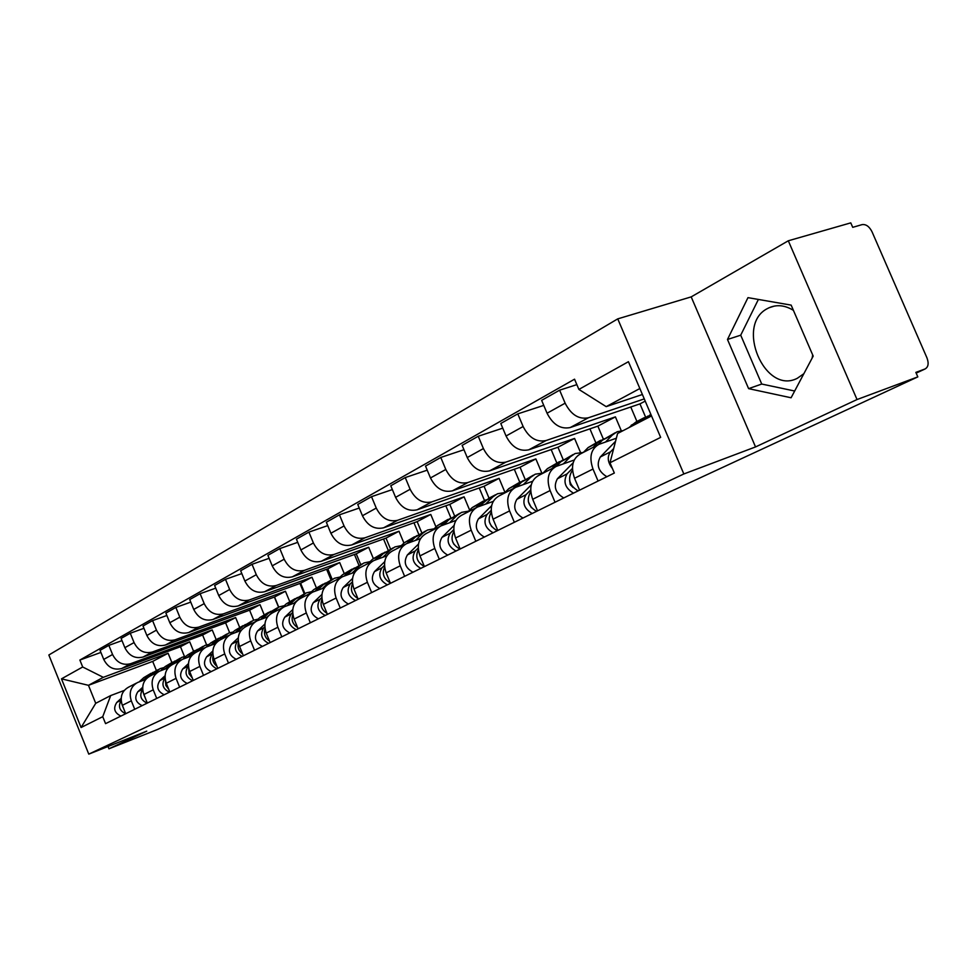 <?xml version="1.0" encoding="UTF-8"?>
<svg xmlns="http://www.w3.org/2000/svg" width="977" height="977" viewBox="0 0 977 977"><rect width="100%" height="100%" fill="white"/><g stroke="black" fill="none" stroke-linecap="round" stroke-linejoin="round"><path stroke-width="1.47" d="M803.851 373.715L797.269 378.319C764.6 395.27 734.789 324.474 767.727 308.427L769.119 307.731C776.935 304.348 785.032 305.227 793.409 310.356M812.693 354.981L812.119 358.144M857.037 399.544L788.305 240.782L691.191 296.886L617.745 318.868L48.85 654.993L88.773 754.134L683.839 473.967L755.539 446.929L857.037 399.544L917.818 376.89L157.676 729.416L108.948 748.785L146.758 731.138L88.773 754.134M788.305 240.782L850.772 222.866L852.726 227.336L862.117 224.612C866.001 224.099 869.298 226.469 872.009 231.744L926.965 357.875C928.98 363.42 928.333 367.132 925.011 368.988L916.17 373.116L925.011 368.988L915.852 372.384L917.818 376.89M108.032 746.501L108.948 748.785M644.27 398.897L588.423 417.765C578.872 419.646 571.105 414.785 565.133 403.183L559.626 390.177L541.637 400.362L547.059 413.222C552.958 424.677 560.676 429.453 570.189 427.56L639.959 403.88L645.541 416.984M597.338 445.17L580.521 453.853C572.559 458.445 570.568 466.591 574.549 478.29L592.99 469.033C588.936 457.199 590.914 448.968 598.913 444.352L616.365 438.209M592.99 469.033L598.083 481.05M576.857 384.633L559.626 390.177M574.549 478.29L579.569 490.161M621.25 430.662L615.4 416.874L546.009 440.554C536.556 442.471 528.923 437.794 523.122 426.522L517.786 413.869L500.786 423.493L506.049 435.998C511.789 447.136 519.349 451.74 528.752 449.823L597.863 426.131L603.31 439.003M555.034 502.251L550.112 490.552C546.204 479.048 548.219 470.999 556.145 466.432L574.207 460.02M630.776 407.006L636.931 421.478M543.762 405.394L517.786 413.869M554.582 467.238L538.767 475.408C530.865 479.951 528.838 487.926 532.685 499.308L537.545 510.861M580.46 452.339L574.574 438.441L505.878 462.109C496.536 464.051 489.05 459.532 483.407 448.577L478.229 436.255L462.133 445.365L467.238 457.541C472.819 468.386 480.257 472.831 489.55 470.877L557.952 447.234L563.24 459.752M514.354 522.292L509.579 510.91C505.805 499.699 507.845 491.834 515.709 487.315L532.587 481.27M589.925 428.854L595.836 442.789M502.752 428.158L478.229 436.255M514.158 488.109L499.247 495.803C491.419 500.309 489.367 508.101 493.08 519.19L497.794 530.438M541.783 472.966L535.86 458.909L467.873 482.528C458.653 484.494 451.289 480.134 445.793 469.461L440.774 457.456L425.52 466.102L430.478 477.961C435.913 488.524 443.216 492.811 452.388 490.845L520.069 467.25L525.162 479.377M475.823 541.258L471.195 530.181C467.543 519.251 469.619 511.557 477.399 507.087L493.214 501.384M551.162 449.579L556.829 463M463.965 449.725L440.774 457.456M475.86 507.881L461.791 515.135C454.049 519.593 451.972 527.214 455.563 538.022L460.143 548.989M504.987 492.445L499.076 478.339L431.822 501.897C422.711 503.876 415.481 499.662 410.132 489.269L405.247 477.57L390.776 485.764L395.587 497.342C400.875 507.625 408.056 511.777 417.118 509.799L484.055 486.277L489.025 498.136L479.218 506.416M439.308 559.259L434.802 548.451C431.272 537.79 433.361 530.255 441.067 525.846L455.905 520.46M514.305 469.253L519.764 482.211M427.218 470.169L405.247 477.57M439.54 526.627L426.253 533.491C418.583 537.887 416.483 545.349 419.963 555.901L424.409 566.587M469.644 510.116L464.087 496.829L397.578 520.301C388.577 522.28 381.482 518.213 376.255 508.077L371.516 496.67L357.753 504.462L362.443 515.746C367.596 525.773 374.655 529.79 383.607 527.8L449.786 504.388L454.635 515.966M404.625 576.332L400.24 565.805C396.833 555.4 398.934 548.024 406.554 543.652L420.513 538.571M479.243 487.975L484.482 500.468M392.351 489.575L371.516 496.67M405.052 544.433L392.473 550.93C384.877 555.266 382.776 562.593 386.147 572.876L390.47 583.306M435.986 526.969L430.759 514.439L365.007 537.79C356.129 539.793 349.143 535.848 344.051 525.956L339.446 514.818L326.342 522.243L330.898 533.259C335.941 543.041 342.878 546.937 351.708 544.946L417.142 521.645L421.856 532.953M371.651 592.575L367.389 582.292C364.079 572.143 366.192 564.914 373.739 560.603L386.868 555.779M445.83 505.793L450.934 517.993M359.243 508.04L339.446 514.818M372.249 561.372L360.33 567.515C352.819 571.814 350.706 578.982 353.967 589.033L358.18 599.206M403.928 543.078L398.995 531.232L334 554.46C325.231 556.45 318.368 552.628 313.397 542.98L308.903 532.111L296.422 539.17L300.867 549.941C305.777 559.491 312.603 563.265 321.323 561.262L386 538.107L390.592 549.159M340.265 608.036L336.112 597.997C332.901 588.081 335.026 580.997 342.487 576.735L354.859 572.168M413.967 522.78L418.84 534.48M327.735 525.602L308.903 532.111M341.01 577.492L329.713 583.33C322.288 587.568 320.163 594.59 323.338 604.421L327.429 614.362M373.336 558.514L368.671 547.254L304.433 570.336C295.775 572.339 289.021 568.626 284.173 559.21L279.801 548.585L267.893 555.327L272.217 565.842C277.028 575.184 283.733 578.848 292.331 576.833L356.251 553.825L360.733 564.633M310.344 622.776L306.314 612.958C303.188 603.273 305.312 596.324 312.689 592.111L324.376 587.788M383.534 538.986L388.26 550.369M297.729 542.345L279.801 548.585M311.236 592.868L300.501 598.4C293.161 602.589 291.036 609.489 294.114 619.088L298.107 628.797M344.16 573.365L339.703 562.569L276.21 585.504C267.674 587.507 261.03 583.904 256.292 574.696L252.029 564.303L240.66 570.739L244.873 581.034C249.575 590.157 256.157 593.711 264.657 591.708L327.82 568.846L332.192 579.422M281.803 636.833L277.871 627.246C274.842 617.757 276.967 610.943 284.258 606.79L295.298 602.687M354.443 554.472L359.023 565.524M269.127 558.319L252.029 564.303M282.817 607.535L272.62 612.799C265.353 616.939 263.228 623.692 266.233 633.084L270.128 642.585M316.304 587.678L311.981 577.212L249.257 599.988C240.818 601.991 234.285 598.486 229.656 589.485L225.492 579.324L214.622 585.479L218.738 595.543C223.33 604.458 229.815 607.926 238.205 605.923L300.623 583.22L304.873 593.552M254.545 650.255L250.71 640.875C247.755 631.606 249.88 624.914 257.098 620.81L267.551 616.914M326.611 569.286L331.044 580.02M241.82 573.572L225.492 579.324M255.669 621.543L245.96 626.562C238.791 630.641 236.666 637.273 239.573 646.469L243.383 655.762M289.656 601.441L285.455 591.244L223.464 613.837C215.148 615.84 208.724 612.432 204.193 603.627L200.126 593.686L189.721 599.573L193.739 609.428C198.233 618.148 204.62 621.519 212.888 619.516L274.561 596.996L278.726 607.12M228.484 663.102L224.734 653.918C221.864 644.844 223.989 638.274 231.109 634.22L241.014 630.507M299.951 583.464L304.25 593.906M215.722 588.166L200.126 593.686M229.705 634.952L220.46 639.727C213.365 643.758 211.24 650.267 214.085 659.267L217.798 668.366M264.132 614.692L260.029 604.678L198.783 627.1C190.564 629.09 184.238 625.781 179.805 617.171L175.848 607.438L165.882 613.08L169.803 622.715C174.199 631.264 180.476 634.537 188.646 632.546L249.587 610.198L253.678 620.163M203.534 675.388L199.87 666.399C197.073 657.509 199.198 651.061 206.245 647.067L215.636 643.525M274.403 597.057L278.567 607.193M190.759 602.125L175.848 607.438M204.852 647.775L196.035 652.331C189.025 656.312 186.912 662.711 189.672 671.517L193.299 680.432M239.658 627.393L235.64 617.562L175.127 639.813C167.018 641.791 160.79 638.567 156.454 630.141L152.583 620.603L143.021 626.013L146.868 635.465C151.166 643.819 157.346 647.018 165.418 645.028L225.614 622.862L229.656 632.73M179.634 687.161L176.055 678.356C173.332 669.648 175.457 663.322 182.406 659.365L191.333 655.994M166.859 615.498L152.583 620.603M181.038 660.073L172.624 664.421C165.699 668.353 163.586 674.631 166.285 683.265L169.827 691.985M216.161 639.569L212.229 629.933L152.436 652.001C144.437 653.979 138.307 650.841 134.057 642.573L130.271 633.23L121.099 638.421L124.861 647.678C129.074 655.872 135.156 658.986 143.118 657.008L202.605 635.026L206.599 644.82M156.723 698.445L153.23 689.823C150.568 681.287 152.681 675.07 159.556 671.162L168.032 667.95M143.961 628.309L130.271 633.23M158.201 671.858L150.165 676.011C143.326 679.894 141.213 686.062 143.851 694.537L147.307 703.074M193.58 651.268L189.733 641.828L130.662 663.701C122.76 665.667 116.727 662.601 112.563 654.505L108.862 645.357L100.057 650.34L103.733 659.414C107.861 667.45 113.845 670.478 121.71 668.512L180.489 646.713L184.458 656.471M134.728 709.278L131.309 700.827C128.72 692.461 130.82 686.342 137.623 682.496L145.683 679.43M121.991 640.619L108.862 645.357M136.279 683.179L128.598 687.149C121.832 690.983 119.744 697.041 122.308 705.345L125.691 713.723C119.414 710.731 117.912 706.298 121.16 700.399M189.733 641.828L180.489 646.713M212.229 629.933L202.605 635.026M235.64 617.562L225.614 622.862M260.029 604.678L249.587 610.198M285.455 591.244L274.561 596.996M311.981 577.212L300.623 583.22M339.703 562.569L327.82 568.846M368.671 547.254L356.251 553.825M398.995 531.232L386 538.107M430.759 514.439L417.142 521.645M464.087 496.829L449.786 504.388M499.076 478.339L484.055 486.277M535.86 458.909L520.069 467.25M574.574 438.441L557.952 447.234M615.4 416.874L597.863 426.131M645.211 401.107L639.959 403.88M639.85 388.516L606.192 406.64L642.39 394.488M606.192 406.64L578.885 389.42L628.431 361.698L660.66 437.378L609.978 462.756L617.586 433.495L651.537 415.946M171.879 662.516L168.105 653.247L152.693 661.405L88.467 685.317L95.722 703.306L110.682 695.575L102.744 716.678L105.565 723.639L614.338 473.039L609.978 462.756M102.744 716.678L81.079 727.523L61.478 678.844L82.691 666.986L103.306 677.33L88.467 685.317L61.478 678.844M578.885 389.42L574.549 379.186L79.882 660.049L82.691 666.986M617.745 318.868L683.839 473.967M691.191 296.886L755.539 446.929M748.602 388.638L791.089 397.773L813.194 356.117L791.15 305.117L747.967 297.643L727.486 339.471L748.602 388.638L761.73 384.046L794.68 391.02M152.693 661.405L156.405 670.54M168.105 653.247L103.306 677.33M110.682 695.575L124.226 690.446M100.9 652.428L79.882 660.049M95.722 703.306L81.079 727.523M758.384 299.45L740.713 335.184L761.73 384.046M740.713 335.184L727.486 339.471M647.788 416.117L639.105 422.369M644.283 417.667L635.905 422.015L628.834 427.682M613.666 448.577L610.527 451.814C606.998 456.784 607.621 462.329 612.384 468.459M615.547 441.323L600.281 457.016C596.129 464.905 598.339 471.476 606.876 476.715M650.816 414.26L644.014 419.841M569.615 480.452L570.25 484.555L573.157 487.523M604.042 438.758L597.875 442.52L593.137 447.332M600.684 440.273L588.154 447.551L583.428 452.351M572.437 468.41L567.075 473.869C562.923 481.637 565.06 488.073 573.487 493.165M573.157 462.768L557.391 478.779C553.238 486.509 555.363 492.909 563.753 497.952M615.229 432.738L602.504 440.114L597.839 444.877M623.265 430.564L617.122 431.749L612.408 434.985L605.545 442.007M572.559 470.633L571.692 471.525C567.539 479.316 569.689 485.764 578.128 490.869M577.187 490.515L577.468 491.199M528.362 501.751L531.341 507.698M562.642 460.179L556.646 463.867L551.932 468.606M559.43 461.657L547.438 468.63L542.736 473.356M530.67 490.002L525.992 494.716C521.84 502.325 523.904 508.59 532.184 513.511M531.232 484.91L516.833 499.357C512.681 506.941 514.732 513.169 522.976 518.042M573.194 454.513L561.03 461.596L556.279 466.371M583.22 452.461L575.074 453.548L570.397 456.748L563.35 463.855M530.804 492.054L530.364 492.493C526.212 500.126 528.276 506.416 536.568 511.337M489.379 522.06L491.675 526.652M523.416 480.489L517.566 484.103L512.876 488.769M520.338 481.917L508.834 488.622L504.156 493.275M491.162 510.409L487.108 514.452C482.956 521.913 484.958 528.02 493.08 532.758M491.602 505.756L478.425 518.86C474.285 526.285 476.263 532.355 484.36 537.069M533.393 475.152L521.73 481.942L516.735 486.925M543.053 473.039L535.249 474.187L530.609 477.35L523.416 484.543M491.248 512.351L491.248 512.351C487.096 519.837 489.098 525.956 497.244 530.719M452.571 541.624L453.914 544.323M486.192 499.76L480.489 503.302L475.836 507.893M483.236 501.14L472.196 507.588L467.556 512.168M453.731 529.705L450.238 533.161C446.098 540.489 448.028 546.436 456.015 551.028M454.073 525.443L441.995 537.338C437.867 544.629 439.772 550.552 447.735 555.107M504.865 492.567L497.476 493.764L492.872 496.89L485.545 504.144M453.853 531.488C450.128 538.852 452.168 544.714 459.959 549.074M450.824 518.066L445.256 521.535L440.688 526.005M447.979 519.41L437.378 525.626L432.762 530.132M418.217 547.999L415.237 550.93C411.109 558.111 412.978 563.924 420.831 568.358M418.486 544.067L407.409 554.899C403.281 562.056 405.137 567.832 412.953 572.229M459.764 513.304L449.005 519.593L443.582 524.905M468.606 511.13L461.596 512.363L457.028 515.441L449.591 522.744M418.339 549.721C415.066 556.805 417.069 562.373 424.348 566.44M417.179 535.494L411.744 538.889L407.03 543.468M414.443 536.8L404.234 542.785L399.654 547.218M384.474 565.365L381.958 567.82C377.843 574.867 379.65 580.533 387.368 584.832M384.682 561.726L374.509 571.594C370.405 578.616 372.2 584.258 379.882 588.52M425.654 530.987L415.31 537.045L409.705 542.491M434.13 528.789L427.462 530.047L422.943 533.088L415.42 540.415M384.608 567.075C381.763 573.719 383.656 578.982 390.287 582.866M385.121 552.09L379.809 555.424L374.912 560.151M382.483 553.361L372.652 559.125L368.121 563.497M352.367 581.877L350.279 583.892C346.188 590.816 347.946 596.349 355.53 600.513M352.538 578.494L343.183 587.495C339.104 594.382 340.839 599.89 348.398 604.03M393.169 547.828L383.216 553.666L377.452 559.223M401.303 545.618L394.964 546.9L390.482 549.892L382.899 557.232M352.514 583.599C350.059 589.827 351.854 594.785 357.887 598.486M354.566 567.93L349.363 571.191L344.283 576.051M352.013 569.151L342.536 574.72L338.03 579.031M321.799 597.582L320.09 599.219C316.035 606.009 317.733 611.419 325.194 615.461M321.934 594.431L313.324 602.65C309.269 609.416 310.955 614.802 318.392 618.807M362.211 563.876L352.612 569.506L346.713 575.16M370.014 561.677L363.981 562.947L359.548 565.915L351.903 573.255M321.958 599.365C319.858 605.178 321.543 609.843 327.014 613.348M325.378 583.037L320.297 586.237L315.07 591.219M322.923 584.234L313.776 589.62L309.306 593.857M292.636 612.542L291.293 613.825C287.25 620.505 288.899 625.793 296.239 629.725M292.746 609.599L284.832 617.11C280.802 623.753 282.438 629.017 289.754 632.913M332.656 579.19L323.399 584.637L317.378 590.364M340.155 577.004L334.415 578.274L330.018 581.205L322.325 588.545M292.831 614.423C291.048 619.833 292.636 624.205 297.582 627.527M297.496 597.484L292.514 600.623L287.153 605.703M295.115 598.645L286.273 603.859L281.852 608.024M264.804 626.819L263.79 627.784C259.772 634.342 261.384 639.52 268.602 643.342M264.889 624.059L257.61 630.922C253.605 637.444 255.205 642.61 262.398 646.395M304.421 593.821L295.481 599.084L289.363 604.885M311.626 591.659L306.155 592.929L294.089 603.127M265.023 628.809C263.546 633.829 265.036 637.908 269.493 641.046M270.812 611.309L265.939 614.386L260.456 619.552M268.516 612.432L259.967 617.476L255.583 621.592M238.205 640.46L237.484 641.132C233.503 647.58 235.066 652.648 242.162 656.361M238.266 637.859L231.586 644.136C227.604 650.548 229.155 655.591 236.226 659.28M277.419 607.816L268.773 612.921L262.569 618.759M284.356 605.667L279.129 606.925L269.872 614.46M268.443 615.803L267.087 617.073M238.449 642.573C237.24 647.214 238.644 651.012 242.65 653.967M245.264 624.535L234.895 632.791M243.041 625.634L234.773 630.531L230.499 634.513M212.766 653.491L212.314 653.906C208.37 660.244 209.884 665.203 216.87 668.818M212.803 651.048L206.66 656.776C202.715 663.09 204.23 668.024 211.191 671.614M251.565 621.213L243.212 626.159L236.922 632.034M258.246 619.088L253.263 620.334L244.677 627.21M213.047 655.75C212.082 660.025 213.389 663.554 216.967 666.314M220.778 637.224L210.409 645.492M218.616 638.299L210.617 643.037L206.306 647.043M188.402 665.96L188.207 666.143C184.287 672.371 185.764 677.232 192.64 680.749M188.427 663.652L182.784 668.903C178.876 675.095 180.342 679.943 187.193 683.436M226.798 634.049L218.701 638.848L212.351 644.759M233.234 631.96L228.471 633.181L220.008 639.935M188.72 668.39L189.062 673.764L192.371 678.136M197.293 649.387L186.937 657.655M195.192 650.438L187.437 655.042L183.017 659.121M165.064 675.73L159.898 680.517C156.015 686.611 157.444 691.362 164.197 694.769M159.898 680.517L165.052 677.904C161.217 684.034 162.67 688.797 169.412 692.192M203.045 646.371L195.205 651.012L188.793 656.947M209.249 644.307L204.706 645.504L196.267 652.221M165.431 680.517L165.846 685.427L168.801 689.457M174.736 661.075L164.392 669.33M172.697 662.088L165.174 666.558L160.631 670.747M142.666 687.295L137.916 691.667C134.069 697.663 135.461 702.329 142.105 705.638M142.654 689.383C139.125 695.404 140.615 699.996 147.124 703.171M180.244 658.18L172.636 662.699L166.188 668.647M186.228 656.153L181.881 657.338L173.527 663.957M143.082 692.168L146.184 700.314M153.059 672.31L142.752 680.529M151.081 673.3L143.778 677.635L139.137 681.897M121.148 698.396L116.813 702.39C112.99 708.288 114.358 712.856 120.904 716.092M158.335 669.538L150.959 673.922L144.462 679.882M164.112 667.535L159.959 668.695L151.691 675.229M121.649 703.367L124.47 710.719M121.71 668.512L130.662 663.701M143.118 657.008L152.436 652.001M165.418 645.028L175.127 639.813M188.646 632.546L198.783 627.1M212.888 619.516L223.464 613.837M238.205 605.923L249.257 599.988M264.657 591.708L276.21 585.504M292.331 576.833L304.433 570.336M321.323 561.262L334 554.46M351.708 544.946L365.007 537.79M383.607 527.8L397.578 520.301M417.118 509.799L431.822 501.897M452.388 490.845L467.873 482.528M489.55 470.877L505.878 462.109M528.752 449.823L546.009 440.554M570.189 427.56L588.423 417.765M143.851 694.537L153.23 689.823M166.285 683.265L176.055 678.356M189.672 671.517L199.87 666.399M214.085 659.267L224.734 653.918M239.573 646.469L250.71 640.875M266.233 633.084L277.871 627.246M294.114 619.088L306.314 612.958M323.338 604.421L336.112 597.997M353.967 589.033L367.389 582.292M386.147 572.876L400.24 565.805M419.963 555.901L434.802 548.451M455.563 538.022L471.195 530.181M493.08 519.19L509.579 510.91M532.685 499.308L550.112 490.552M122.308 705.345L131.309 700.827M124.861 647.678L134.057 642.573M146.868 635.465L156.454 630.141M169.803 622.715L179.805 617.171M193.739 609.428L204.193 603.627M218.738 595.543L229.656 589.485M244.873 581.034L256.292 574.696M272.217 565.842L284.173 559.21M300.867 549.941L313.397 542.98M330.898 533.259L344.051 525.956M362.443 515.746L376.255 508.077M395.587 497.342L410.132 489.269M430.478 477.961L445.793 469.461M467.238 457.541L483.407 448.577M506.049 435.998L523.122 426.522M547.059 413.222L565.133 403.183M103.733 659.414L112.563 654.505M641.462 419.951L631.179 425.264M610.527 451.814L600.281 457.016M651.109 414.956L646.359 417.411M597.875 442.52L588.154 447.551M567.075 473.869L557.391 478.779M612.408 434.985L602.504 440.114M572.607 471.061L571.692 471.525M556.646 463.867L547.438 468.63M525.992 494.716L516.833 499.357M570.397 456.748L561.03 461.596M517.566 484.103L508.834 488.622M487.108 514.452L478.425 518.86M530.609 477.35L521.73 481.942M480.489 503.302L472.196 507.588M450.238 533.161L441.995 537.338M492.872 496.89L484.433 501.25M445.256 521.535L437.378 525.626M415.237 550.93L407.409 554.899M457.028 515.441L449.005 519.593M411.744 538.889L404.234 542.785M381.958 567.82L374.509 571.594M422.943 533.088L415.31 537.045M379.809 555.424L372.652 559.125M350.279 583.892L343.183 587.495M390.482 549.892L383.216 553.666M349.363 571.191L342.536 574.72M320.09 599.219L313.324 602.65M359.548 565.915L352.612 569.506M320.297 586.237L313.776 589.62M291.293 613.825L284.832 617.11M330.018 581.205L323.399 584.637M292.514 600.623L286.273 603.859M263.79 627.784L257.61 630.922M301.808 595.811L295.481 599.084M265.939 614.386L259.967 617.476M237.484 641.132L231.586 644.136M274.842 609.782L268.773 612.921M240.489 627.564L234.773 630.531M212.314 653.906L206.66 656.776M249.013 623.155L243.212 626.159M216.1 640.191L210.617 643.037M188.207 666.143L182.784 668.903M224.27 635.966L218.701 638.848M192.701 652.306L187.437 655.042M200.541 648.252L195.205 651.012M170.23 663.945L165.174 666.558M142.654 689.273L137.916 691.667M177.765 660.049L172.636 662.699M148.638 675.119L143.778 677.635M121.148 700.179L116.813 702.39M155.88 671.37L150.959 673.922M769.119 307.731L774.395 306.07M495.632 494.716L489.025 498.136"/></g></svg>
